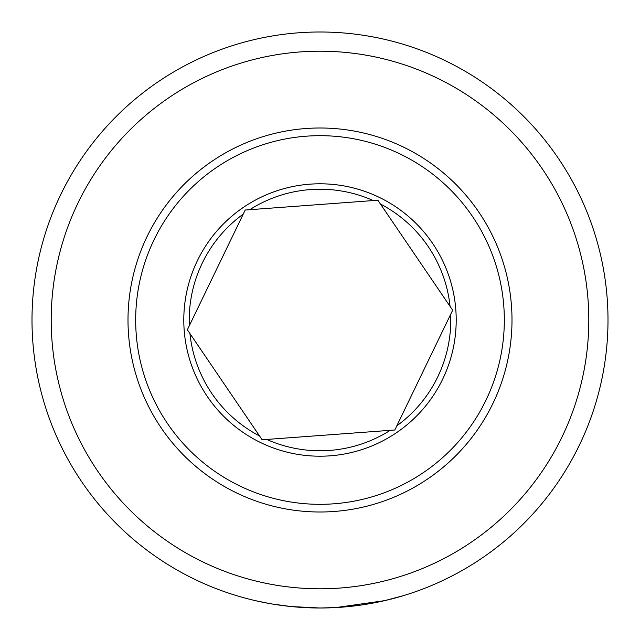<?xml version="1.0" encoding="UTF-8"?>
<svg xmlns="http://www.w3.org/2000/svg" width="640" height="640" viewBox="0 0 640 640"><rect width="100%" height="100%" fill="white"/><g stroke="black" fill="none" stroke-linecap="round" stroke-linejoin="round"><path stroke-width="0.96" d="M291.144 606.552L320 608A288 288 0 0 1 32 320A288 288 0 0 1 320 32A288 288 0 0 1 608 320A288 288 0 0 1 320 608L336.072 607.552L384.696 600.64L403.88 595.512M380.264 601.624L384.232 600.744M385.752 600.392L386.672 600.176M388.96 599.624L385.128 600.544M384.712 600.632L376.192 602.464M374.88 602.72L361.968 604.928M328.888 607.864L337.592 607.464M346.816 606.752L357.28 605.576M359.136 605.328L363.104 604.76M374.336 602.832L376.704 602.36M382.64 601.104L393.504 598.464M394.896 598.088L396.24 597.728M320 51.2A268.8 268.8 0 0 1 588.8 320A268.8 268.8 0 0 1 320 588.8A268.8 268.8 0 0 1 51.2 320A268.8 268.8 0 0 1 320 51.2M269.288 603.496L255.448 600.672M253.56 600.232L252.16 599.896M254.032 600.344L254.648 600.488M255.752 600.744L269.296 603.504M269.2 603.488L274.512 604.384M280.72 605.312L283.56 605.688M289.584 606.392L287.712 606.184M282.416 605.536L279.264 605.104M275.856 604.6L272.944 604.128M270.672 603.744L269.856 603.6M268.952 603.44L269.496 603.536M272.064 603.984L290.832 606.52M274.904 604.448L288.648 606.288M377.856 200.216L245.184 210.032A133.008 133.008 0 0 1 245.224 210L187.352 329.808A133.008 133.008 0 0 1 187.352 329.76L262.144 439.784L394.808 429.992L452.664 310.216L377.856 200.216M303.872 136.384A184.32 184.32 0 0 0 136.384 336.128A184.32 184.32 0 0 0 336.128 503.616A184.32 184.32 0 0 0 503.616 303.872A184.32 184.32 0 0 0 303.872 136.384M336.8 511.264A192 192 0 0 0 511.264 303.2A192 192 0 0 0 303.2 128.736A192 192 0 0 0 128.736 336.8A192 192 0 0 0 336.8 511.264M266.752 439.44A130.776 130.776 0 0 0 390.2 430.336M308.08 184.32A136.2 136.2 0 0 1 455.68 308.08A136.2 136.2 0 0 1 331.92 455.68A136.2 136.2 0 0 1 184.32 331.92A136.2 136.2 0 0 1 308.08 184.32M373.248 200.56A130.776 130.776 0 0 0 249.8 209.664M450.064 306.392A130.776 130.776 0 0 0 380.456 204.04M396.816 425.832A130.776 130.776 0 0 0 450.648 314.376M243.184 214.168A130.776 130.776 0 0 0 189.352 325.624M189.936 333.608A130.776 130.776 0 0 0 259.544 435.96"/></g></svg>
